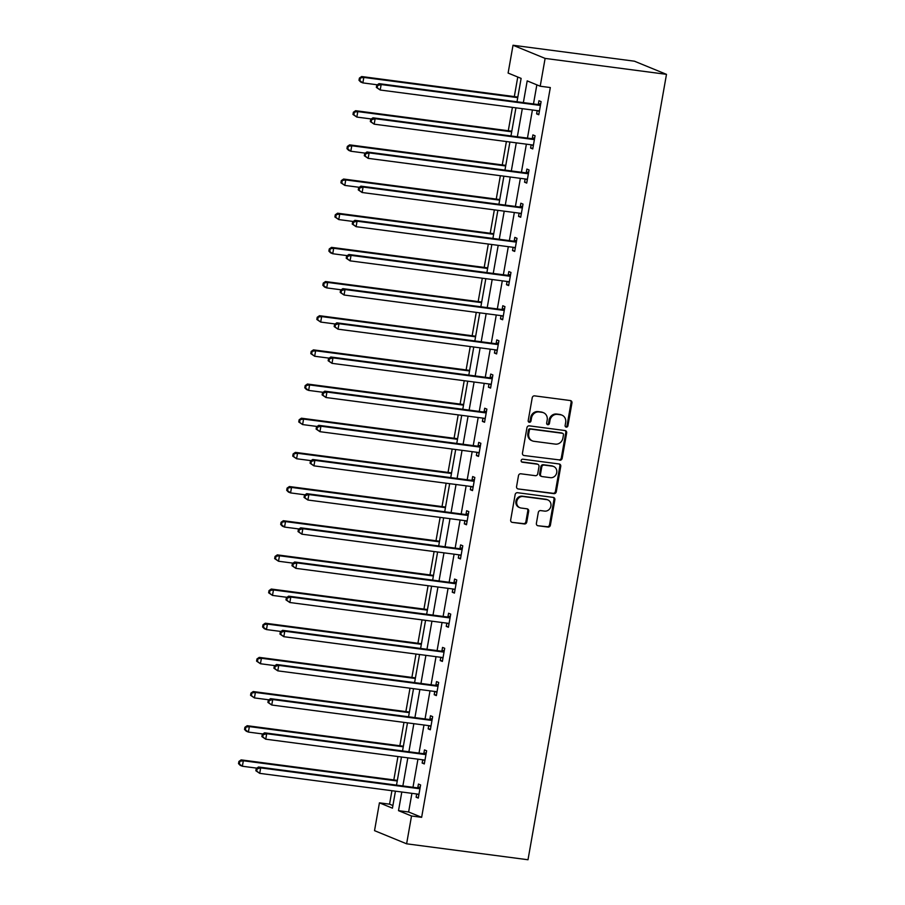 <?xml version="1.0" encoding="UTF-8"?>
<svg xmlns="http://www.w3.org/2000/svg" width="905" height="905" viewBox="0 0 905 905"><rect width="100%" height="100%" fill="white"/><g stroke="black" fill="none" stroke-linecap="round" stroke-linejoin="round"><path stroke-width="1.36" d="M566.259 427.126A1.539 1.391 112.3 0 0 567.921 425.803L571.949 402.963A2.195 1.991 112.3 0 0 570.342 400.553L534.595 395.858A2.195 1.991 112.3 0 0 532.231 397.748L528.203 420.587A1.539 1.391 112.3 0 0 529.323 422.273A1.539 1.391 112.3 0 0 530.986 420.949L531.506 417.997A7.014 6.369 112.3 0 1 539.075 411.956L542.05 412.341A7.014 6.369 112.3 0 1 543.498 412.725A7.014 6.369 112.3 0 1 547.186 420.056L546.665 423.008A1.539 1.391 112.3 0 0 547.797 424.705A1.539 1.391 112.3 0 0 549.448 423.382L549.969 420.418A7.014 6.369 112.3 0 1 557.537 414.377L560.512 414.773A7.014 6.369 112.3 0 1 561.971 415.157A7.014 6.369 112.3 0 1 565.659 422.488L565.139 425.441A1.539 1.391 112.3 0 0 566.259 427.126M565.546 426.787A1.539 1.391 112.3 0 0 567.05 425.452L571.078 402.601A2.195 1.991 112.3 0 0 570.331 400.553M528.611 421.934A1.539 1.391 112.3 0 0 530.115 420.599L530.635 417.646L531.506 417.997M547.073 424.355A1.539 1.391 112.3 0 0 548.577 423.02L549.097 420.067L549.969 420.418M536.394 523.339A2.195 1.991 112.3 0 0 538 525.748L548.034 527.072A2.195 1.991 112.3 0 0 550.398 525.183L554.867 499.809A2.195 1.991 112.3 0 0 553.26 497.399L517.513 492.705A2.195 1.991 112.3 0 0 515.149 494.594L510.68 519.968A2.195 1.991 112.3 0 0 512.287 522.377L524.402 523.961A2.195 1.991 112.3 0 0 526.767 522.072L528.678 511.223A2.195 1.991 112.3 0 0 527.072 508.814L521.065 508.022A5.871 5.328 112.3 0 1 516.925 500.906A5.871 5.328 112.3 0 1 523.09 496.517L546.62 499.605A5.871 5.328 112.3 0 1 550.76 506.732A5.871 5.328 112.3 0 1 544.595 511.11L540.67 510.59A2.195 1.991 112.3 0 0 538.305 512.479L536.394 523.339M411.922 793.346L408.63 811.989L421.64 817.328L411.526 815.993L406.617 843.811L528 859.75L666.487 74.346L634.405 61.189L513.022 45.25L508.112 73.067L521.122 78.396L517.004 101.767M421.64 817.328L550.319 87.547L540.206 86.224L545.115 58.406L666.487 74.346M559.822 460.204A2.195 1.991 112.3 0 0 562.186 458.315L566.654 432.952A2.195 1.991 112.3 0 0 565.048 430.542L529.301 425.848A2.195 1.991 112.3 0 0 526.936 427.737L522.468 453.1A2.195 1.991 112.3 0 0 524.074 455.52L558.951 459.853A2.195 1.991 112.3 0 0 561.315 457.964L565.783 432.601A2.195 1.991 112.3 0 0 565.048 430.542M560.761 466.38L556.292 491.754A2.195 1.991 112.3 0 1 553.928 493.644L518.18 488.949A2.195 1.991 112.3 0 1 516.574 486.539L518.486 475.679A2.195 1.991 112.3 0 1 520.85 473.79L535.353 475.691A2.195 1.991 112.3 0 0 537.717 473.801L538.984 466.595A2.195 1.991 112.3 0 0 537.378 464.186L522.287 462.206A1.539 1.391 112.3 0 1 521.201 460.351A1.539 1.391 112.3 0 1 522.819 459.197L559.154 463.971A2.195 1.991 112.3 0 1 560.761 466.38L559.89 466.03L555.421 491.392L556.292 491.754M536.846 84.844L533.486 103.939M532.412 110.003L527.457 138.103M526.382 144.167L521.427 172.267M520.364 178.33L515.409 206.442M514.334 212.505L509.379 240.606M508.316 246.669L503.361 274.769M502.286 280.833L497.331 308.933M496.268 315.008L491.313 343.108M490.239 349.172L485.284 377.272M484.22 383.335L479.265 411.436M478.191 417.51L473.236 445.611M472.161 451.674L467.206 479.774M466.143 485.838L461.188 513.938M460.113 520.002L455.158 548.102M454.095 554.177L449.14 582.277M448.066 588.341L443.111 616.441M442.047 622.504L437.092 650.605M436.018 656.679L431.063 684.78M429.999 690.843L425.045 718.943M423.97 725.007L419.015 753.107M417.94 759.171L412.985 787.271M537.185 110.625L536.608 113.872L538.78 114.754L541.1 101.62L538.928 100.727L538.305 104.279M531.156 144.8L530.59 148.035L532.751 148.929L535.07 135.784L532.909 134.902L532.276 138.442M525.138 178.964L524.561 182.199L526.733 183.093L529.052 169.948L526.88 169.065L526.258 172.606M519.108 213.128L518.542 216.374L520.703 217.257L523.022 204.123L520.85 203.229L520.228 206.781M513.09 247.291L512.513 250.538L514.685 251.432L517.004 238.286L514.832 237.393L514.21 240.945M507.06 281.466L506.495 284.702L508.655 285.595L510.974 272.45L508.802 271.568L508.18 275.109M501.042 315.63L500.465 318.877L502.637 319.759L504.945 306.625L502.784 305.732L502.162 309.272M495.012 349.794L494.435 353.041L496.607 353.934L498.927 340.789L496.755 339.895L496.132 343.448M488.983 383.969L488.417 387.204L490.589 388.098L492.897 374.953L490.736 374.07L490.103 377.611M482.965 418.133L482.388 421.379L484.56 422.262L486.879 409.117L484.707 408.234L484.085 411.775M476.935 452.296L476.369 455.543L478.53 456.425L480.849 443.292L478.688 442.398L478.055 445.95M470.917 486.46L470.34 489.707L472.512 490.601L474.831 477.455L472.659 476.562L472.037 480.114M464.887 520.635L464.322 523.871L466.482 524.764L468.801 511.619L466.629 510.737L466.007 514.278M458.869 554.799L458.292 558.046L460.464 558.928L462.783 545.794L460.611 544.901L459.989 548.441M452.839 588.963L452.274 592.209L454.434 593.103L456.754 579.958L454.582 579.064L453.959 582.616M446.81 623.138L446.244 626.373L448.416 627.267L450.724 614.122L448.563 613.239L447.941 616.78M440.792 657.302L440.215 660.548L442.387 661.431L444.706 648.285L442.534 647.403L441.912 650.944M434.762 691.465L434.196 694.712L436.368 695.594L438.676 682.461L436.515 681.567L435.882 685.119M428.744 725.64L428.167 728.876L430.339 729.769L432.658 716.624L430.486 715.731L429.864 719.283M422.714 759.804L422.149 763.039L424.309 763.933L426.628 750.788L424.468 749.906L423.834 753.446M416.696 793.968L416.119 797.215L418.291 798.097L420.61 784.963L418.438 784.069L417.816 787.61M517.762 77.027L514.323 96.586M512.411 107.378L508.293 130.75M506.393 141.542L502.264 164.914M500.363 175.706L496.245 199.089M494.345 209.881L490.216 233.252M488.315 244.045L484.198 267.416M482.297 278.208L478.168 301.591M476.268 312.383L472.15 335.755M470.238 346.547L466.12 369.919M464.22 380.711L460.102 404.083M458.19 414.875L454.072 438.258M452.172 449.05L448.043 472.421M446.142 483.213L442.025 506.585M440.124 517.377L435.995 540.76M434.095 551.552L429.977 574.924M428.076 585.716L423.947 609.088M422.047 619.88L417.929 643.263M416.017 654.043L411.899 677.426M409.999 688.219L405.881 711.59M403.969 722.382L399.852 745.754M397.951 756.546L393.822 779.929M391.922 790.721L389.557 804.172L392.906 805.541M406.617 843.811L374.534 830.654L379.433 802.837L392.442 808.176L395.44 791.174M389.557 804.172L379.433 802.837M401.809 792.011L398.517 810.665L411.526 815.993M540.206 86.224L527.196 80.884L523.361 102.604M522.298 108.668L517.343 136.779M516.269 142.843L511.314 170.943M510.25 177.007L505.295 205.107M504.221 211.17L499.266 239.271M498.202 245.346L493.248 273.446M492.173 279.509L487.218 307.61M486.155 313.673L481.2 341.773M480.125 347.848L475.17 375.948M474.096 382.012L469.141 410.112M468.077 416.176L463.122 444.276M462.048 450.339L457.093 478.44M456.03 484.514L451.075 512.615M450 518.678L445.045 546.778M443.982 552.842L439.027 580.942M437.952 587.017L432.997 615.117M431.934 621.181L426.979 649.281M425.904 655.344L420.949 683.445M419.875 689.508L414.92 717.608M413.856 723.683L408.902 751.784M407.827 757.847L402.872 785.947M545.115 58.406L513.022 45.25M396.514 785.11L401.469 757.01M402.533 750.946L407.488 722.846M408.562 716.783L413.517 688.682M414.592 682.608L419.547 654.507M420.61 648.444L425.565 620.344M426.64 614.28L431.595 586.18M432.658 580.105L437.613 552.005M438.687 545.941L443.642 517.841M444.706 511.778L449.661 483.677M450.735 477.614L455.69 449.514M456.754 443.439L461.708 415.338M462.783 409.275L467.738 381.175M468.813 375.111L473.768 347.011M474.831 340.936L479.786 312.836M480.86 306.772L485.815 278.672M486.879 272.609L491.834 244.508M492.908 238.445L497.863 210.345M498.927 204.27L503.881 176.17M504.956 170.106L509.911 142.006M510.974 135.942L515.929 107.842M408.63 811.989L398.517 810.665M536.608 113.872L538.882 114.166M530.59 148.035L532.864 148.341M524.561 182.199L526.834 182.505M518.542 216.374L520.816 216.668M512.513 250.538L514.787 250.832M506.495 284.702L508.757 285.007M500.465 318.877L502.739 319.171M494.435 353.041L496.709 353.335M488.417 387.204L490.691 387.51M482.388 421.379L484.661 421.673M476.369 455.543L478.643 455.837M470.34 489.707L472.614 490.001M464.322 523.871L466.595 524.176M458.292 558.046L460.566 558.34M452.274 592.209L454.536 592.504M446.244 626.373L448.518 626.679M440.215 660.548L442.488 660.842M434.196 694.712L436.47 695.006M428.167 728.876L430.441 729.17M422.149 763.039L424.422 763.345M416.119 797.215L418.393 797.509M561.971 415.157L561.1 414.795A7.014 6.369 112.3 0 0 559.652 414.411L560.512 414.773M549.097 420.067A7.014 6.369 112.3 0 1 556.666 414.026L559.652 414.411M543.498 412.725L542.627 412.375A7.014 6.369 112.3 0 0 541.179 411.99L542.05 412.341M530.635 417.646A7.014 6.369 112.3 0 1 538.204 411.594L541.179 411.99M524.074 455.52L558.951 459.853M563.464 434.954A1.539 1.391 112.3 0 0 562.333 433.269L530.964 429.14A1.539 1.391 112.3 0 0 529.301 430.463L528.758 433.586A7.014 6.369 112.3 0 0 532.445 440.916A7.014 6.369 112.3 0 0 533.893 441.301L555.342 444.117A7.014 6.369 112.3 0 0 562.91 438.065L563.464 434.954M562.65 433.348L561.779 432.997A1.539 1.391 112.3 0 0 561.462 432.907L562.333 433.269M532.445 440.916L531.574 440.554A7.014 6.369 112.3 0 1 527.887 433.224L528.441 430.113A1.539 1.391 112.3 0 1 530.092 428.789L561.462 432.907M518.18 488.949L553.057 493.282A2.195 1.991 112.3 0 0 555.421 491.392M537.83 464.31L536.959 463.96A2.195 1.991 112.3 0 0 536.507 463.835L521.574 461.878M550.387 477.67A5.871 5.328 112.3 0 0 553.634 466.482A5.871 5.328 112.3 0 0 552.423 466.166L544.131 465.08A2.195 1.991 112.3 0 0 541.767 466.969L540.489 474.163A2.195 1.991 112.3 0 0 542.095 476.573L550.387 477.67M553.634 466.482L552.763 466.132A5.871 5.328 112.3 0 0 551.552 465.815L552.423 466.166M541.643 476.46L540.783 476.098A2.195 1.991 112.3 0 1 539.629 473.813L540.896 466.607A2.195 1.991 112.3 0 1 543.26 464.718L551.552 465.815M559.89 466.03A2.195 1.991 112.3 0 0 559.154 463.971M547.83 499.933L546.971 499.571A5.871 5.328 112.3 0 0 545.76 499.255L546.62 499.605M519.855 507.694L518.984 507.343A5.871 5.328 112.3 0 1 522.23 496.166L545.76 499.255M512.287 522.377L523.531 523.61A2.195 1.991 112.3 0 0 525.896 521.721L527.807 510.861A2.195 1.991 112.3 0 0 527.072 508.814M538 525.748L547.163 526.71A2.195 1.991 112.3 0 0 549.527 524.821L553.996 499.458A2.195 1.991 112.3 0 0 553.26 497.399M517.841 97.05L361.661 76.54L363.821 77.423L362.86 82.898L377.328 84.799M517.728 97.638L363.821 77.423L359.387 78.102L359.002 80.296L359.862 80.647L360.258 78.452M359.862 80.647L362.86 82.898L360.688 82.016L359.002 80.296M359.387 78.102L361.661 76.54M539.369 105.308L537.197 104.426L379.003 83.645L381.163 84.538L539.369 105.308A2.24 2.025 112.3 0 0 540.149 105.252L540.477 105.161M377.6 85.568L381.163 84.538L380.202 90.014L376.344 87.4L377.215 87.762L377.6 85.568L376.729 85.217L376.344 87.4M539.403 111.213L539.131 111.044A2.24 2.025 112.3 0 0 538.407 110.783L380.202 90.014L377.215 87.762M537.197 104.426A2.24 2.025 112.3 0 0 537.989 104.369L540.749 103.589M539.335 111.609L537.875 110.715M379.003 83.645L376.729 85.217M511.811 131.214L355.631 110.704L357.803 111.598L356.83 117.073L371.299 118.974M511.71 131.802L357.803 111.598L353.357 112.265L352.973 114.46L353.844 114.811L354.228 112.627M353.844 114.811L356.83 117.073L352.973 114.46M353.357 112.265L355.631 110.704M505.793 165.377L349.602 144.868L351.774 145.762L350.812 151.237L365.281 153.137M505.68 165.977L351.774 145.762L347.339 146.44L346.954 148.624L347.814 148.986L348.199 146.791M347.814 148.986L350.812 151.237L348.64 150.343L346.954 148.624M347.339 146.44L349.602 144.868M533.35 139.483L531.178 138.589L372.973 117.82L375.145 118.702L533.35 139.483A2.24 2.025 112.3 0 0 534.131 139.427L534.448 139.336M371.57 119.732L375.145 118.702L374.184 124.177L370.326 121.575L371.186 121.926L371.57 119.732L370.711 119.381L370.326 121.575M533.384 145.377L533.102 145.219A2.24 2.025 112.3 0 0 532.378 144.958L374.184 124.177L371.186 121.926M531.178 138.589A2.24 2.025 112.3 0 0 531.959 138.533L534.731 137.752M533.305 145.784L531.857 144.891M372.973 117.82L370.711 119.381M527.321 173.647L525.149 172.753L366.955 151.983L369.116 152.877L527.321 173.647A2.24 2.025 112.3 0 0 528.101 173.59L528.418 173.5M365.552 153.907L369.116 152.877L368.154 158.352L364.296 155.739L365.168 156.09L365.552 153.907L364.681 153.545L364.296 155.739M527.355 179.552L527.083 179.382A2.24 2.025 112.3 0 0 526.359 179.122L368.154 158.352L365.168 156.09M525.149 172.753A2.24 2.025 112.3 0 0 525.941 172.697L528.701 171.916M527.287 179.948L525.828 179.054M366.955 151.983L364.681 153.545M499.764 199.553L343.583 179.043L345.744 179.925L344.782 185.401L359.251 187.301M499.662 200.141L345.744 179.925L341.309 180.604L340.925 182.799L341.796 183.149L342.181 180.955M341.796 183.149L344.782 185.401L340.925 182.799M341.309 180.604L343.583 179.043M493.734 233.716L337.554 213.207L339.726 214.1L338.764 219.576L353.233 221.476M493.632 234.305L339.726 214.1L335.291 214.768L334.907 216.962L335.766 217.313L336.151 215.13M335.766 217.313L338.764 219.576L334.907 216.962M335.291 214.768L337.554 213.207M487.716 267.88L331.535 247.37L333.696 248.264L332.735 253.739L347.203 255.64M487.614 268.468L333.696 248.264L329.262 248.943L328.877 251.126L329.748 251.488L330.133 249.294M329.748 251.488L332.735 253.739L330.563 252.846L328.877 251.126M329.262 248.943L331.535 247.37M521.291 207.811L519.131 206.928L360.925 186.147L363.097 187.041L521.291 207.811A2.24 2.025 112.3 0 0 522.083 207.754L522.4 207.664M359.523 188.07L363.097 187.041L362.124 192.516L358.267 189.903L359.138 190.265L359.523 188.07L358.663 187.72L358.267 189.903M521.337 213.716L521.054 213.546A2.24 2.025 112.3 0 0 520.33 213.286L362.124 192.516L359.138 190.265M519.131 206.928A2.24 2.025 112.3 0 0 519.911 206.872L522.683 206.08M521.257 214.112L519.809 213.218M360.925 186.147L358.663 187.72M515.273 241.986L513.101 241.092L354.907 220.322L357.068 221.205L515.273 241.986A2.24 2.025 112.3 0 0 516.054 241.918L516.37 241.827M353.504 222.234L357.068 221.205L356.106 226.68L352.249 224.078L353.12 224.429L353.504 222.234L352.633 221.883L352.249 224.078M515.307 247.88L515.035 247.71A2.24 2.025 112.3 0 0 514.312 247.461L356.106 226.68L353.12 224.429M513.101 241.092A2.24 2.025 112.3 0 0 513.882 241.035L516.653 240.255M515.239 248.287L513.78 247.393M354.907 220.322L352.633 221.883M509.244 276.149L507.083 275.256L348.877 254.486L351.05 255.38L509.244 276.149A2.24 2.025 112.3 0 0 510.035 276.093L510.352 276.002M347.475 256.409L351.05 255.38L350.077 260.855L346.219 258.242L347.09 258.592L347.475 256.409L346.604 256.047L346.219 258.242M509.277 282.055L509.006 281.885A2.24 2.025 112.3 0 0 508.282 281.625L350.077 260.855L347.09 258.592M507.083 275.256A2.24 2.025 112.3 0 0 507.863 275.199L510.624 274.419M509.21 282.451L507.762 281.557M348.877 254.486L346.604 256.047M503.225 310.313L501.053 309.431L342.848 288.65L345.02 289.543L503.225 310.313A2.24 2.025 112.3 0 0 504.006 310.257L504.323 310.166M341.457 290.573L345.02 289.543L344.058 295.019L340.201 292.406L341.061 292.768L341.457 290.573L340.585 290.211L340.201 292.406M503.259 316.218L502.988 316.049A2.24 2.025 112.3 0 0 502.252 315.788L344.058 295.019L341.061 292.768M501.053 309.431A2.24 2.025 112.3 0 0 501.834 309.363L504.605 308.582M503.191 316.614L501.732 315.721M342.848 288.65L340.585 290.211M497.196 344.477L495.035 343.595L336.83 322.825L339.002 323.707L497.196 344.477A2.24 2.025 112.3 0 0 497.976 344.42L498.304 344.33M335.427 324.737L339.002 323.707L338.029 329.182L334.171 326.569L335.042 326.931L335.427 324.737L334.556 324.386L334.171 326.569M497.23 350.382L496.958 350.212A2.24 2.025 112.3 0 0 496.234 349.952L338.029 329.182L335.042 326.931M495.035 343.595A2.24 2.025 112.3 0 0 495.816 343.538L498.576 342.757M497.162 350.778L495.702 349.884M336.83 322.825L334.556 324.386M491.177 378.652L489.005 377.758L330.8 356.989L332.972 357.871L491.177 378.652A2.24 2.025 112.3 0 0 491.958 378.595L492.275 378.505M329.397 358.912L332.972 357.871L332.011 363.346L328.153 360.744L329.013 361.095L329.397 358.912L328.538 358.55L328.153 360.744M491.211 384.546L490.94 384.387A2.24 2.025 112.3 0 0 490.205 384.127L332.011 363.346L329.013 361.095M489.005 377.758A2.24 2.025 112.3 0 0 489.786 377.702L492.558 376.921M491.144 384.953L489.684 384.059M330.8 356.989L328.538 358.55M485.148 412.816L482.976 411.922L324.782 391.152L326.943 392.046L485.148 412.816A2.24 2.025 112.3 0 0 485.928 412.759L486.257 412.669M323.379 393.075L326.943 392.046L325.981 397.521L322.123 394.908L322.995 395.259L323.379 393.075L322.508 392.713L322.123 394.908M485.182 418.721L484.91 418.551A2.24 2.025 112.3 0 0 484.186 418.291L325.981 397.521L322.995 395.259M482.976 411.922A2.24 2.025 112.3 0 0 483.768 411.865L486.528 411.085M485.114 419.117L483.655 418.223M324.782 391.152L322.508 392.713M479.13 446.98L476.958 446.097L318.752 425.316L320.924 426.21L479.13 446.98A2.24 2.025 112.3 0 0 479.91 446.923L480.227 446.832M317.35 427.239L320.924 426.21L319.963 431.685L316.105 429.072L316.965 429.434L317.35 427.239L316.49 426.889L316.105 429.072M479.164 452.885L478.881 452.715A2.24 2.025 112.3 0 0 478.157 452.455L319.963 431.685L316.965 429.434M476.958 446.097A2.24 2.025 112.3 0 0 477.738 446.041L480.51 445.249M479.084 453.281L477.636 452.387M318.752 425.316L316.49 426.889M473.1 481.155L470.928 480.261L312.734 459.491L314.895 460.374L473.1 481.155A2.24 2.025 112.3 0 0 473.881 481.087L474.197 480.996M311.331 461.403L314.895 460.374L313.933 465.849L310.076 463.247L310.947 463.598L311.331 461.403L310.46 461.052L310.076 463.247M473.134 487.048L472.863 486.879A2.24 2.025 112.3 0 0 472.139 486.63L313.933 465.849L310.947 463.598M470.928 480.261A2.24 2.025 112.3 0 0 471.72 480.204L474.48 479.424M473.066 487.456L471.607 486.562M312.734 459.491L310.46 461.052M467.071 515.318L464.91 514.425L306.705 493.655L308.877 494.549L467.071 515.318A2.24 2.025 112.3 0 0 467.862 515.262L468.179 515.171M305.302 495.578L308.877 494.549L307.904 500.024L304.046 497.411L304.917 497.761L305.302 495.578L304.442 495.216L304.046 497.411M467.116 521.223L466.833 521.054A2.24 2.025 112.3 0 0 466.109 520.794L307.904 500.024L304.917 497.761M464.91 514.425A2.24 2.025 112.3 0 0 465.69 514.368L468.462 513.588M467.037 521.619L465.589 520.726M306.705 493.655L304.442 495.216M461.052 549.482L458.88 548.6L300.686 527.819L302.847 528.712L461.052 549.482A2.24 2.025 112.3 0 0 461.833 549.426L462.15 549.335M299.284 529.742L302.847 528.712L301.885 534.188L298.028 531.574L298.899 531.936L299.284 529.742L298.412 529.391L298.028 531.574M461.086 555.387L460.815 555.218A2.24 2.025 112.3 0 0 460.079 554.957L301.885 534.188L298.899 531.936M458.88 548.6A2.24 2.025 112.3 0 0 459.661 548.532L462.432 547.751M461.018 555.783L459.559 554.889M300.686 527.819L298.412 529.391M455.023 583.657L452.862 582.763L294.657 561.994L296.829 562.876L455.023 583.657A2.24 2.025 112.3 0 0 455.815 583.589L456.131 583.499M293.254 563.906L296.829 562.876L295.856 568.351L291.998 565.738L292.869 566.1L293.254 563.906L292.383 563.555L291.998 565.738M455.057 589.551L454.785 589.381A2.24 2.025 112.3 0 0 454.061 589.132L295.856 568.351L292.869 566.1M452.862 582.763A2.24 2.025 112.3 0 0 453.643 582.707L456.403 581.926M454.989 589.947L453.541 589.053M294.657 561.994L292.383 563.555M449.004 617.821L446.832 616.927L288.627 596.157L290.799 597.04L449.004 617.821A2.24 2.025 112.3 0 0 449.785 617.764L450.102 617.674M287.236 598.081L290.799 597.04L289.838 602.515L285.98 599.913L286.84 600.264L287.236 598.081L286.365 597.719L285.98 599.913M449.038 623.715L448.767 623.556A2.24 2.025 112.3 0 0 448.032 623.296L289.838 602.515L286.84 600.264M446.832 616.927A2.24 2.025 112.3 0 0 447.613 616.871L450.385 616.09M448.971 624.122L447.511 623.228M288.627 596.157L286.365 597.719M442.975 651.985L440.803 651.091L282.609 630.321L284.781 631.215L442.975 651.985A2.24 2.025 112.3 0 0 443.755 651.928L444.084 651.838M281.206 632.244L284.781 631.215L283.808 636.69L279.95 634.077L280.822 634.428L281.206 632.244L280.335 631.882L279.95 634.077M443.009 657.89L442.737 657.72A2.24 2.025 112.3 0 0 442.013 657.46L283.808 636.69L280.822 634.428M440.803 651.091A2.24 2.025 112.3 0 0 441.595 651.034L444.355 650.254M442.941 658.286L441.482 657.392M282.609 630.321L280.335 631.882M436.957 686.148L434.785 685.266L276.579 664.485L278.751 665.379L436.957 686.148A2.24 2.025 112.3 0 0 437.737 686.092L438.054 686.001M275.177 666.408L278.751 665.379L277.79 670.854L273.932 668.241L274.792 668.603L275.177 666.408L274.317 666.057L273.932 668.241M436.991 692.054L436.719 691.884A2.24 2.025 112.3 0 0 435.984 691.624L277.79 670.854L274.792 668.603M434.785 685.266A2.24 2.025 112.3 0 0 435.565 685.209L438.337 684.418M436.923 692.449L435.463 691.556M276.579 664.485L274.317 666.057M430.927 720.323L428.755 719.43L270.561 698.66L272.722 699.542L430.927 720.323A2.24 2.025 112.3 0 0 431.708 720.256L432.036 720.165M269.158 700.572L272.722 699.542L271.76 705.018L267.903 702.416L268.774 702.766L269.158 700.572L268.287 700.221L267.903 702.416M430.961 726.217L430.69 726.048A2.24 2.025 112.3 0 0 429.966 725.799L271.76 705.018L268.774 702.766M428.755 719.43A2.24 2.025 112.3 0 0 429.547 719.373L432.307 718.593M430.893 726.625L429.434 725.731M270.561 698.66L268.287 700.221M424.898 754.487L422.737 753.594L264.532 732.824L266.704 733.717L424.898 754.487A2.24 2.025 112.3 0 0 425.689 754.431L426.006 754.34M263.129 734.747L266.704 733.717L265.742 739.193L261.873 736.58L262.744 736.93L263.129 734.747L262.269 734.385L261.873 736.58M424.943 760.392L424.66 760.223A2.24 2.025 112.3 0 0 423.936 759.962L265.742 739.193L262.744 736.93M422.737 753.594A2.24 2.025 112.3 0 0 423.517 753.537L426.289 752.756M424.864 760.788L423.416 759.895M264.532 732.824L262.269 734.385M418.879 788.651L416.707 787.769L258.513 766.988L260.674 767.881L418.879 788.651A2.24 2.025 112.3 0 0 419.66 788.594L419.977 788.504M257.111 768.911L260.674 767.881L259.712 773.356L255.855 770.743L256.726 771.105L257.111 768.911L256.239 768.56L255.855 770.743M418.913 794.556L418.642 794.386A2.24 2.025 112.3 0 0 417.918 794.126L259.712 773.356L256.726 771.105M416.707 787.769A2.24 2.025 112.3 0 0 417.488 787.701L420.259 786.92M418.845 794.952L417.386 794.058M258.513 766.988L256.239 768.56M481.686 302.044L325.506 281.546L327.678 282.428L326.705 287.903L341.185 289.804M481.584 302.643L327.678 282.428L323.243 283.107L322.847 285.29L323.719 285.652L324.103 283.457M323.719 285.652L326.705 287.903L324.544 287.021L322.847 285.29M323.243 283.107L325.506 281.546M475.668 336.219L319.488 315.709L321.648 316.592L320.687 322.067L335.155 323.967M475.566 336.807L321.648 316.592L317.214 317.27L316.829 319.465L317.7 319.816L318.085 317.632M317.7 319.816L320.687 322.067L316.829 319.465M317.214 317.27L319.488 315.709M469.638 370.383L313.458 349.873L315.63 350.767L314.657 356.242L329.137 358.142M469.537 370.971L315.63 350.767L311.184 351.434L310.8 353.629L311.671 353.979L312.055 351.796M311.671 353.979L314.657 356.242L310.8 353.629M311.184 351.434L313.458 349.873M463.62 404.546L307.428 384.037L309.601 384.93L308.639 390.406L323.108 392.306M463.507 405.146L309.601 384.93L305.166 385.609L304.781 387.793L305.641 388.155L306.037 385.96M305.641 388.155L308.639 390.406L306.467 389.512L304.781 387.793M305.166 385.609L307.428 384.037M457.591 438.721L301.41 418.212L303.582 419.094L302.609 424.569L317.078 426.47M457.489 439.31L303.582 419.094L299.136 419.773L298.752 421.968L299.623 422.318L300.007 420.124M299.623 422.318L302.609 424.569L298.752 421.968M299.136 419.773L301.41 418.212M451.572 472.885L295.381 452.376L297.553 453.269L296.591 458.745L311.06 460.645M451.459 473.473L297.553 453.269L293.118 453.937L292.734 456.131L293.593 456.482L293.978 454.299M293.593 456.482L296.591 458.745L292.734 456.131M293.118 453.937L295.381 452.376M445.543 507.049L289.362 486.539L291.523 487.433L290.562 492.908L305.03 494.809M445.441 507.637L291.523 487.433L287.089 488.112L286.704 490.295L287.575 490.657L287.96 488.462M287.575 490.657L290.562 492.908L288.39 492.015L286.704 490.295M287.089 488.112L289.362 486.539M439.513 541.213L283.333 520.714L285.505 521.597L284.543 527.072L299.012 528.973M439.411 541.812L285.505 521.597L281.07 522.276L280.686 524.459L281.546 524.821L281.93 522.626M281.546 524.821L284.543 527.072L282.371 526.19L280.686 524.459M281.07 522.276L283.333 520.714M433.495 575.388L277.315 554.878L279.475 555.76L278.514 561.236L292.982 563.136M433.393 575.976L279.475 555.76L275.041 556.439L274.656 558.634L275.527 558.985L275.912 556.801M275.527 558.985L278.514 561.236L274.656 558.634M275.041 556.439L277.315 554.878M427.465 609.551L271.285 589.042L273.457 589.936L272.484 595.411L286.964 597.311M427.364 610.14L273.457 589.936L269.023 590.603L268.627 592.798L269.498 593.148L269.882 590.965M269.498 593.148L272.484 595.411L268.627 592.798M269.023 590.603L271.285 589.042M421.447 643.715L265.267 623.206L267.428 624.099L266.466 629.575L280.935 631.475M421.345 644.315L267.428 624.099L262.993 624.778L262.608 626.961L263.479 627.323L263.864 625.129M263.479 627.323L266.466 629.575L264.294 628.681L262.608 626.961M262.993 624.778L265.267 623.206M415.418 677.89L259.237 657.381L261.409 658.263L260.436 663.738L274.916 665.639M415.316 678.479L261.409 658.263L256.963 658.942L256.579 661.136L257.45 661.487L257.834 659.293M257.45 661.487L260.436 663.738L256.579 661.136M256.963 658.942L259.237 657.381M409.399 712.054L253.208 691.544L255.38 692.438L254.418 697.913L268.887 699.814M409.286 712.642L255.38 692.438L250.945 693.106L250.561 695.3L251.42 695.651L251.816 693.468M251.42 695.651L254.418 697.913L250.561 695.3M250.945 693.106L253.208 691.544M403.37 746.218L247.189 725.708L249.361 726.602L248.389 732.077L262.857 733.978M403.268 746.806L249.361 726.602L244.916 727.281L244.531 729.464L245.402 729.826L245.787 727.631M245.402 729.826L248.389 732.077L246.228 731.183L244.531 729.464M244.916 727.281L247.189 725.708M397.34 780.393L241.16 759.883L243.332 760.766L242.37 766.241L256.839 768.141M397.238 780.981L243.332 760.766L238.897 761.444L238.513 763.628L239.373 763.99L239.757 761.795M239.373 763.99L242.37 766.241L240.198 765.359L238.513 763.628M238.897 761.444L241.16 759.883M567.05 425.452L567.921 425.803M530.115 420.599L530.986 420.949M548.577 423.02L549.448 423.382M556.666 414.026L557.537 414.377M538.204 411.594L539.075 411.956M571.078 402.601L571.949 402.963M565.783 432.601L566.654 432.952M561.315 457.964L562.186 458.315M530.092 428.789L530.964 429.14M528.441 430.113L529.301 430.463M527.887 433.224L528.758 433.586M553.057 493.282L553.928 493.644M536.507 463.835L537.378 464.186M521.687 461.957L522.287 462.206M543.26 464.718L544.131 465.08M540.896 466.607L541.767 466.969M539.629 473.813L540.489 474.163M522.23 496.166L523.09 496.517M527.807 510.861L528.678 511.223M525.896 521.721L526.767 522.072M523.531 523.61L524.402 523.961M553.996 499.458L554.867 499.809M549.527 524.821L550.398 525.183M547.163 526.71L548.034 527.072M540.149 105.252L537.989 104.369M534.131 139.427L531.959 138.533M528.101 173.59L525.941 172.697M522.083 207.754L519.911 206.872M516.054 241.918L513.882 241.035M510.035 276.093L507.863 275.199M504.006 310.257L501.834 309.363M497.976 344.42L495.816 343.538M491.958 378.595L489.786 377.702M485.928 412.759L483.768 411.865M479.91 446.923L477.738 446.041M473.881 481.087L471.72 480.204M467.862 515.262L465.69 514.368M461.833 549.426L459.661 548.532M455.815 583.589L453.643 582.707M449.785 617.764L447.613 616.871M443.755 651.928L441.595 651.034M437.737 686.092L435.565 685.209M431.708 720.256L429.547 719.373M425.689 754.431L423.517 753.537M419.66 788.594L417.488 787.701"/></g></svg>
